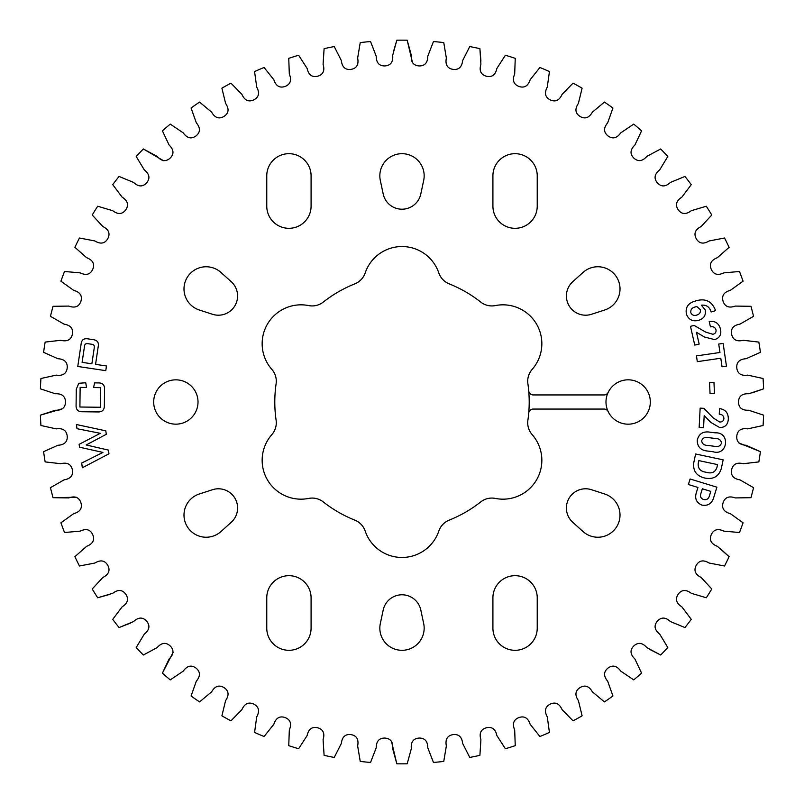 <?xml version="1.0" encoding="UTF-8"?>
<svg xmlns="http://www.w3.org/2000/svg" width="804" height="804" viewBox="0 0 804 804"><rect width="100%" height="100%" fill="white"/><g stroke="black" fill="none" stroke-linecap="round" stroke-linejoin="round"><path stroke-width="1.21" d="M491.847 498.068A17.979 17.979 0 0 0 480.722 501.927A127.213 127.213 0 0 1 449.175 520.138A17.979 17.979 0 0 0 438.813 531.072A38.873 38.873 0 0 1 365.187 531.072A17.979 17.979 0 0 0 354.825 520.138A127.213 127.213 0 0 1 323.278 501.927A17.979 17.979 0 0 0 308.635 498.42A38.873 38.873 0 0 1 271.812 434.652A17.979 17.979 0 0 0 276.104 420.211A127.213 127.213 0 0 1 276.104 383.789A17.979 17.979 0 0 0 271.812 369.348A38.873 38.873 0 0 1 308.635 305.58A17.979 17.979 0 0 0 323.278 302.073A127.213 127.213 0 0 1 354.825 283.862A17.979 17.979 0 0 0 365.187 272.928A38.873 38.873 0 0 1 438.813 272.928A17.979 17.979 0 0 0 449.175 283.862A127.213 127.213 0 0 1 480.722 302.073A17.979 17.979 0 0 0 495.364 305.58A38.873 38.873 0 0 1 532.188 369.348A17.979 17.979 0 0 0 527.896 383.789A127.213 127.213 0 0 1 528.71 390.804A4.522 4.522 0 0 0 533.223 394.935L604.116 394.935A4.522 4.522 0 0 0 608.186 392.372A22.16 22.16 0 0 1 650.315 402A22.16 22.16 0 0 1 608.186 411.628A4.522 4.522 0 0 0 604.116 409.065L533.223 409.065A4.522 4.522 0 0 0 528.71 413.196A127.213 127.213 0 0 1 527.896 420.211A17.979 17.979 0 0 0 532.188 434.652A38.873 38.873 0 0 1 495.364 498.42A17.979 17.979 0 0 0 491.847 498.068M585.613 488.782A19.226 19.226 0 0 0 572.749 522.288L583.021 531.544A22.16 22.16 0 0 0 617.04 526.158A22.16 22.16 0 0 0 604.698 493.998L591.543 489.726A19.226 19.226 0 0 0 585.613 488.782M492.912 597.854A22.16 22.16 0 0 1 515.073 575.684A22.16 22.16 0 0 1 537.233 597.854L537.233 628.145A22.16 22.16 0 0 1 515.073 650.315A22.16 22.16 0 0 1 492.912 628.145L492.912 597.854M402 594.789A19.226 19.226 0 0 0 383.196 610.015L380.322 623.542A22.16 22.16 0 0 0 402 650.315A22.16 22.16 0 0 0 423.678 623.542L420.804 610.015A19.226 19.226 0 0 0 402 594.789M266.767 597.854A22.16 22.16 0 0 1 288.927 575.684A22.16 22.16 0 0 1 311.088 597.854L311.088 628.145A22.16 22.16 0 0 1 288.927 650.315A22.16 22.16 0 0 1 266.767 628.145L266.767 597.854M218.386 488.782A19.226 19.226 0 0 0 212.457 489.726L199.302 493.998A22.16 22.16 0 0 0 186.96 526.158A22.16 22.16 0 0 0 220.979 531.544L231.25 522.288A19.226 19.226 0 0 0 218.386 488.782M380.322 180.458A22.16 22.16 0 0 1 402 153.685A22.16 22.16 0 0 1 423.678 180.458L420.804 193.985A19.226 19.226 0 0 1 383.196 193.985L380.322 180.458M266.767 175.855A22.16 22.16 0 0 1 288.927 153.685A22.16 22.16 0 0 1 311.088 175.855L311.088 206.146A22.16 22.16 0 0 1 288.927 228.316A22.16 22.16 0 0 1 266.767 206.146L266.767 175.855M492.912 175.855A22.16 22.16 0 0 1 515.073 153.685A22.16 22.16 0 0 1 537.233 175.855L537.233 206.146A22.16 22.16 0 0 1 515.073 228.316A22.16 22.16 0 0 1 492.912 206.146L492.912 175.855M583.021 272.455A22.16 22.16 0 0 1 619.743 285.46A22.16 22.16 0 0 1 604.698 310.002L591.543 314.274A19.226 19.226 0 0 1 572.749 281.712L583.021 272.455M199.302 310.002A22.16 22.16 0 0 1 206.146 266.767A22.16 22.16 0 0 1 220.979 272.455L231.25 281.712A19.226 19.226 0 0 1 212.457 314.274L199.302 310.002M175.855 379.84A22.16 22.16 0 0 1 198.015 402A22.16 22.16 0 0 1 175.855 424.16A22.16 22.16 0 0 1 153.685 402A22.16 22.16 0 0 1 175.855 379.84M87.445 338.786L93.696 339.72C97.415 340.393 98.932 342.635 98.239 346.444L95.565 364.353L106.47 365.981L105.766 370.654L77.767 366.463L81.134 343.891C81.586 340.042 83.686 338.343 87.445 338.786M726.454 366.142L722.042 366.785L720.796 358.232L697.309 361.659L696.465 355.911L719.962 352.484L718.726 344.042L723.138 343.398L726.454 366.142M714.454 393.287L710.043 393.478L709.55 382.583L713.962 382.382L714.454 393.287M76.993 428.703L76.42 424.522L105.816 430.843L106.289 434.311L86.189 444.974L108.46 450.109L108.962 453.798L82.34 467.777L81.696 463.054L102.912 452.411L79.526 447.205L79.134 444.341L100.289 433.306L76.993 428.703M693.802 462.551L695.621 453.989L723.158 459.838L721.349 468.35C718.977 476.199 713.701 479.485 705.52 478.189L704.254 477.918C696.294 475.797 692.807 470.672 693.802 462.551M763.599 388.845L748.705 393.749C742.072 393.498 738.675 396.251 738.504 402C738.675 407.749 742.072 410.502 748.705 410.251L763.599 415.155A361.84 361.84 0 0 1 763.076 425.497L747.76 428.874C741.177 427.949 737.529 430.341 736.786 436.039C736.363 441.778 739.459 444.863 746.092 445.275L760.413 451.667A361.84 361.84 0 0 1 758.845 461.908L743.268 463.707C736.816 462.129 732.936 464.139 731.62 469.737C730.625 475.405 733.399 478.782 739.941 479.867L753.549 487.676A361.84 361.84 0 0 1 750.956 497.696L735.268 497.917C729.017 495.696 724.947 497.304 723.077 502.741C721.51 508.269 723.932 511.917 730.333 513.655L743.077 522.801A361.84 361.84 0 0 1 739.479 532.509L723.851 531.142C717.861 528.298 713.65 529.484 711.238 534.7C709.118 540.047 711.158 543.916 717.349 546.298L729.107 556.69A361.84 361.84 0 0 1 724.545 565.986L709.138 563.041C703.46 559.604 699.158 560.358 696.224 565.312C693.581 570.418 695.209 574.468 701.138 577.463L711.781 588.99A361.84 361.84 0 0 1 706.304 597.774L691.269 593.292C685.973 589.292 681.611 589.613 678.194 594.236C675.038 599.05 676.264 603.241 681.852 606.829L691.269 619.361A361.84 361.84 0 0 1 684.938 627.552L670.435 621.572C665.561 617.06 661.2 616.939 657.33 621.19C653.702 625.663 654.496 629.954 659.692 634.085L667.792 647.511A361.84 361.84 0 0 1 660.667 655.019L646.838 647.602C642.456 642.627 638.125 642.054 633.843 645.903C629.783 649.974 630.135 654.335 634.889 658.968L641.592 673.149A361.84 361.84 0 0 1 633.743 679.893L620.738 671.119C616.879 665.712 612.628 664.707 607.975 668.104C603.533 671.752 603.442 676.124 607.693 681.209L612.929 695.993A361.84 361.84 0 0 1 604.437 701.912L592.387 691.862C589.091 686.103 584.96 684.676 580.006 687.581C575.212 690.757 574.669 695.088 578.398 700.585L582.106 715.831A361.84 361.84 0 0 1 573.051 720.846L562.086 709.641C559.393 703.57 555.433 701.731 550.197 704.123C545.102 706.796 544.137 711.058 547.283 716.897L549.433 732.434A361.84 361.84 0 0 1 539.916 736.524L530.148 724.253C528.077 717.952 524.319 715.721 518.871 717.56C513.535 719.711 512.138 723.851 514.681 729.982L515.253 745.66A361.84 361.84 0 0 1 505.374 748.755L496.882 735.57C495.465 729.077 491.958 726.484 486.35 727.771C480.822 729.359 479.013 733.338 480.913 739.7L479.898 755.348A361.84 361.84 0 0 1 469.757 757.438L462.652 743.449C461.898 736.856 458.662 733.921 452.953 734.625C447.295 735.66 445.094 739.429 446.351 745.951L443.758 761.418A361.84 361.84 0 0 1 433.456 762.463L427.798 747.841C427.708 741.198 424.793 737.951 419.045 738.072C413.306 738.524 410.733 742.062 411.326 748.675L407.176 763.8A361.84 361.84 0 0 1 396.824 763.8L392.674 748.675C393.267 742.062 390.694 738.524 384.955 738.072C379.207 737.951 376.292 741.198 376.202 747.841L370.543 762.463A361.84 361.84 0 0 1 360.242 761.418L357.649 745.951C358.906 739.429 356.705 735.66 351.046 734.625C345.338 733.921 342.102 736.856 341.348 743.449L334.243 757.438A361.84 361.84 0 0 1 324.102 755.348L323.087 739.7C324.987 733.338 323.178 729.359 317.65 727.771C312.042 726.484 308.535 729.077 307.118 735.57L298.626 748.755A361.84 361.84 0 0 1 288.747 745.66L289.319 729.982C291.862 723.851 290.465 719.711 285.129 717.56C279.681 715.721 275.923 717.952 273.852 724.253L264.084 736.524A361.84 361.84 0 0 1 254.566 732.434L256.717 716.897C259.863 711.058 258.898 706.796 253.803 704.123C248.567 701.731 244.607 703.57 241.914 709.641L230.949 720.846A361.84 361.84 0 0 1 221.894 715.831L225.602 700.585C229.331 695.088 228.788 690.757 223.994 687.581C219.04 684.676 214.909 686.103 211.613 691.862L199.563 701.912A361.84 361.84 0 0 1 191.071 695.993L196.307 681.209C200.558 676.124 200.467 671.752 196.025 668.104C191.372 664.707 187.121 665.712 183.262 671.119L170.257 679.893A361.84 361.84 0 0 1 162.408 673.149L169.111 658.968C173.865 654.335 174.217 649.974 170.157 645.903C165.875 642.054 161.544 642.627 157.162 647.602L143.333 655.019A361.84 361.84 0 0 1 136.208 647.511L144.308 634.085C149.504 629.954 150.298 625.663 146.67 621.19C142.8 616.939 138.439 617.06 133.564 621.572L119.062 627.552A361.84 361.84 0 0 1 112.731 619.361L122.148 606.829C127.735 603.241 128.962 599.05 125.806 594.236C122.389 589.613 118.027 589.292 112.731 593.292L97.696 597.774A361.84 361.84 0 0 1 92.219 588.99L102.862 577.463C108.791 574.468 110.419 570.418 107.776 565.312C104.842 560.358 100.54 559.604 94.862 563.041L79.455 565.986A361.84 361.84 0 0 1 74.893 556.69L86.651 546.298C92.842 543.916 94.882 540.047 92.761 534.7C90.349 529.484 86.139 528.298 80.149 531.142L64.521 532.509A361.84 361.84 0 0 1 60.923 522.801L73.666 513.655C80.068 511.917 82.49 508.269 80.923 502.741C79.053 497.304 74.983 495.696 68.732 497.917L53.044 497.696A361.84 361.84 0 0 1 50.451 487.676L64.059 479.867C70.601 478.782 73.375 475.405 72.38 469.737C71.064 464.139 67.184 462.129 60.732 463.707L45.155 461.908A361.84 361.84 0 0 1 43.587 451.667L57.908 445.275C64.541 444.863 67.636 441.778 67.214 436.039C66.471 430.341 62.823 427.949 56.24 428.874L40.924 425.497A361.84 361.84 0 0 1 40.401 415.155L55.295 410.251C61.928 410.502 65.325 407.749 65.496 402C65.325 396.251 61.928 393.498 55.295 393.749L40.401 388.845A361.84 361.84 0 0 1 40.924 378.503L56.24 375.126C62.823 376.051 66.471 373.659 67.214 367.961C67.636 362.222 64.541 359.137 57.908 358.725L43.587 352.333A361.84 361.84 0 0 1 45.155 342.092L60.732 340.293C67.184 341.871 71.064 339.861 72.38 334.263C73.375 328.595 70.601 325.218 64.059 324.133L50.451 316.324A361.84 361.84 0 0 1 53.044 306.304L68.732 306.083C74.983 308.304 79.053 306.696 80.923 301.259C82.49 295.731 80.068 292.083 73.666 290.344L60.923 281.199A361.84 361.84 0 0 1 64.521 271.491L80.149 272.857C86.139 275.702 90.349 274.516 92.761 269.3C94.882 263.953 92.842 260.084 86.651 257.702L74.893 247.31A361.84 361.84 0 0 1 79.455 238.014L94.862 240.959C100.54 244.396 104.842 243.642 107.776 238.687C110.419 233.582 108.791 229.532 102.862 226.537L92.219 215.01A361.84 361.84 0 0 1 97.696 206.226L112.731 210.708C118.027 214.708 122.389 214.387 125.806 209.764C128.962 204.95 127.735 200.759 122.148 197.171L112.731 184.639A361.84 361.84 0 0 1 119.062 176.448L133.564 182.428C138.439 186.94 142.8 187.061 146.67 182.809C150.298 178.337 149.504 174.046 144.308 169.915L136.208 156.489A361.84 361.84 0 0 1 143.333 148.981L157.162 156.398C161.544 161.373 165.875 161.946 170.157 158.097C174.217 154.026 173.865 149.665 169.111 145.032L162.408 130.851A361.84 361.84 0 0 1 170.257 124.107L183.262 132.881C187.121 138.288 191.372 139.293 196.025 135.896C200.467 132.248 200.558 127.876 196.307 122.791L191.071 108.007A361.84 361.84 0 0 1 199.563 102.088L211.613 112.138C214.909 117.897 219.04 119.324 223.994 116.419C228.788 113.243 229.331 108.912 225.602 103.414L221.894 88.169A361.84 361.84 0 0 1 230.949 83.154L241.914 94.359C244.607 100.43 248.567 102.269 253.803 99.877C258.898 97.204 259.863 92.942 256.717 87.103L254.566 71.566A361.84 361.84 0 0 1 264.084 67.476L273.852 79.747C275.923 86.048 279.681 88.279 285.129 86.44C290.465 84.289 291.862 80.149 289.319 74.018L288.747 58.34A361.84 361.84 0 0 1 298.626 55.245L307.118 68.43C308.535 74.923 312.042 77.516 317.65 76.229C323.178 74.641 324.987 70.662 323.087 64.3L324.102 48.652A361.84 361.84 0 0 1 334.243 46.562L341.348 60.551C342.102 67.144 345.338 70.079 351.046 69.375C356.705 68.34 358.906 64.571 357.649 58.049L360.242 42.582A361.84 361.84 0 0 1 370.543 41.537L376.202 56.159C376.292 62.802 379.207 66.049 384.955 65.928C390.694 65.476 393.267 61.938 392.674 55.325L396.824 40.2A361.84 361.84 0 0 1 407.176 40.2L411.326 55.325C410.733 61.938 413.306 65.476 419.045 65.928C424.793 66.049 427.708 62.802 427.798 56.159L433.456 41.537A361.84 361.84 0 0 1 443.758 42.582L446.351 58.049C445.094 64.571 447.295 68.34 452.953 69.375C458.662 70.079 461.898 67.144 462.652 60.551L469.757 46.562A361.84 361.84 0 0 1 479.898 48.652L480.913 64.3C479.013 70.662 480.822 74.641 486.35 76.229C491.958 77.516 495.465 74.923 496.882 68.43L505.374 55.245A361.84 361.84 0 0 1 515.253 58.34L514.681 74.018C512.138 80.149 513.535 84.289 518.871 86.44C524.319 88.279 528.077 86.048 530.148 79.747L539.916 67.476A361.84 361.84 0 0 1 549.433 71.566L547.283 87.103C544.137 92.942 545.102 97.204 550.197 99.877C555.433 102.269 559.393 100.43 562.086 94.359L573.051 83.154A361.84 361.84 0 0 1 582.106 88.169L578.398 103.414C574.669 108.912 575.212 113.243 580.006 116.419C584.96 119.324 589.091 117.897 592.387 112.138L604.437 102.088A361.84 361.84 0 0 1 612.929 108.007L607.693 122.791C603.442 127.876 603.533 132.248 607.975 135.896C612.628 139.293 616.879 138.288 620.738 132.881L633.743 124.107A361.84 361.84 0 0 1 641.592 130.851L634.889 145.032C630.135 149.665 629.783 154.026 633.843 158.097C638.125 161.946 642.456 161.373 646.838 156.398L660.667 148.981A361.84 361.84 0 0 1 667.792 156.489L659.692 169.915C654.496 174.046 653.702 178.337 657.33 182.809C661.2 187.061 665.561 186.94 670.435 182.428L684.938 176.448A361.84 361.84 0 0 1 691.269 184.639L681.852 197.171C676.264 200.759 675.038 204.95 678.194 209.764C681.611 214.387 685.973 214.708 691.269 210.708L706.304 206.226A361.84 361.84 0 0 1 711.781 215.01L701.138 226.537C695.209 229.532 693.581 233.582 696.224 238.687C699.158 243.642 703.46 244.396 709.138 240.959L724.545 238.014A361.84 361.84 0 0 1 729.107 247.31L717.349 257.702C711.158 260.084 709.118 263.953 711.238 269.3C713.65 274.516 717.861 275.702 723.851 272.857L739.479 271.491A361.84 361.84 0 0 1 743.077 281.199L730.333 290.344C723.932 292.083 721.51 295.731 723.077 301.259C724.947 306.696 729.017 308.304 735.268 306.083L750.956 306.304A361.84 361.84 0 0 1 753.549 316.324L739.941 324.133C733.399 325.218 730.625 328.595 731.62 334.263C732.936 339.861 736.816 341.871 743.268 340.293L758.845 342.092A361.84 361.84 0 0 1 760.413 352.333L746.092 358.725C739.459 359.137 736.363 362.222 736.786 367.961C737.529 373.659 741.177 376.051 747.76 375.126L763.076 378.503A361.84 361.84 0 0 1 763.599 388.845L751.84 392.945M713.058 451.747L707.932 451.084C700.827 450.521 697.269 446.863 697.249 440.12C698.917 433.698 703.198 431.055 710.093 432.18L715.218 432.843C730.625 431.879 727.851 456.28 713.058 451.747M696.455 492.299L697.942 487.445L688.395 484.521L690.083 478.983L716.887 487.174L713.681 497.666C711.781 503.686 707.811 506.148 701.781 505.063C696.254 502.56 694.485 498.309 696.455 492.299M703.55 427.688L699.148 427.457L700.153 408.13L703.902 408.331L713.259 417.969L719.64 421.989C722.153 422.12 723.58 420.974 723.912 418.542C723.69 415.779 722.133 414.331 719.248 414.201L719.55 408.583C725.389 409.477 728.303 412.914 728.313 418.874C728.072 424.472 725.238 427.386 719.811 427.627L710.696 422.341L704.193 415.567L703.55 427.688M699.168 344.082L694.756 345.097L690.465 326.313L694.204 325.459L705.721 332.142L712.877 334.273C715.299 333.7 716.334 332.213 715.992 329.811C715.057 327.238 713.218 326.273 710.455 326.896L709.198 321.449C715.037 320.695 718.776 323.188 720.414 328.906C721.721 334.333 719.791 337.901 714.655 339.61L704.495 337.027L696.465 332.303L699.168 344.082M94.601 382.875L97.947 382.915C102.57 382.754 104.771 384.965 104.55 389.558L104.359 405.397C104.46 410 102.208 412.181 97.606 411.939L82.701 411.759C78.078 411.899 75.877 409.658 76.089 405.055L76.279 389.216L78.822 383.277L85.726 382.764L86.551 387.478L80.139 387.407L79.908 407.015L100.389 407.266L100.631 387.649L93.565 387.568L94.601 382.875M715.238 309.761L715.51 310.645L711.108 312.012L710.947 311.5C709.399 306.806 706.213 304.696 701.369 305.178L705.229 309.912C706.113 315.248 703.862 318.736 698.465 320.374C692.646 321.781 688.636 319.721 686.435 314.183C685.239 307.701 687.872 303.43 694.344 301.359L696.264 300.766C705.349 298.214 711.671 301.209 715.238 309.761M760.413 451.667L738.836 442.924M753.549 487.676L739.941 479.867C733.399 478.782 730.625 475.405 731.62 469.737C732.936 464.139 736.816 462.129 743.268 463.707L758.845 461.908M743.077 522.801L730.333 513.655C723.932 511.917 721.51 508.269 723.077 502.741C724.947 497.304 729.017 495.696 735.268 497.917L750.956 497.696M729.107 556.69L719.912 548.278M711.781 588.99L701.138 577.463C695.209 574.468 693.581 570.418 696.224 565.312C699.158 560.358 703.46 559.604 709.138 563.041L724.545 565.986M667.792 647.511L659.692 634.085C654.496 629.954 653.702 625.663 657.33 621.19C661.2 616.939 665.561 617.06 670.435 621.572L684.938 627.552M649.592 649.32L660.667 655.019M612.929 695.993L607.693 681.209C603.442 676.124 603.533 671.752 607.975 668.104C612.628 664.707 616.879 665.712 620.738 671.119L633.743 679.893M582.106 715.831L578.398 700.585C574.669 695.088 575.212 690.757 580.006 687.581C584.96 684.676 589.091 686.103 592.387 691.862L604.437 701.912M515.253 745.66L514.681 729.982C512.138 723.851 513.535 719.711 518.871 717.56C524.319 715.721 528.077 717.952 530.148 724.253L539.916 736.524M479.898 755.348L480.913 739.7C479.013 733.338 480.822 729.359 486.35 727.771C491.958 726.484 495.465 729.077 496.882 735.57L505.374 748.755M391.437 741.147L396.824 763.8M199.563 701.912L211.613 691.862C214.909 686.103 219.04 684.676 223.994 687.581C228.788 690.757 229.331 695.088 225.602 700.585L221.894 715.831M170.257 679.893L183.262 671.119C187.121 665.712 191.372 664.707 196.025 668.104C200.467 671.752 200.558 676.124 196.307 681.209L191.071 695.993M173.081 652.456L162.408 673.149M119.062 627.552L130.66 622.999M97.696 597.774L109.696 594.417M64.521 532.509L80.149 531.142C86.139 528.298 90.349 529.484 92.761 534.7C94.882 540.047 92.842 543.916 86.651 546.298L74.893 556.69M53.044 497.696L76.33 497.234M45.155 461.908L60.732 463.707C67.184 462.129 71.064 464.139 72.38 469.737C73.375 475.405 70.601 478.782 64.059 479.867L50.451 487.676M62.752 408.633L40.401 415.155M50.451 316.324L64.059 324.133C70.601 325.218 73.375 328.595 72.38 334.263C71.064 339.861 67.184 341.871 60.732 340.293L45.155 342.092M74.893 247.31L86.651 257.702C92.842 260.084 94.882 263.953 92.761 269.3C90.349 274.516 86.139 275.702 80.149 272.857L64.521 271.491M92.219 215.01L102.862 226.537C108.791 229.532 110.419 233.582 107.776 238.687C104.842 243.642 100.54 244.396 94.862 240.959L79.455 238.014M112.731 184.639L122.148 197.171C127.735 200.759 128.962 204.95 125.806 209.764C122.389 214.387 118.027 214.708 112.731 210.708L97.696 206.226M163.463 160.689L143.333 148.981M191.071 108.007L196.307 122.791C200.558 127.876 200.467 132.248 196.025 135.896C191.372 139.293 187.121 138.288 183.262 132.881L170.257 124.107M221.894 88.169L225.602 103.414C229.331 108.912 228.788 113.243 223.994 116.419C219.04 119.324 214.909 117.897 211.613 112.138L199.563 102.088M288.747 58.34L289.319 74.018C291.862 80.149 290.465 84.289 285.129 86.44C279.681 88.279 275.923 86.048 273.852 79.747L264.084 67.476M396.824 40.2L393.327 52.159M412.563 62.853L407.176 40.2M469.757 46.562L462.652 60.551C461.898 67.144 458.662 70.079 452.953 69.375C447.295 68.34 445.094 64.571 446.351 58.049L443.758 42.582M480.923 61.064L479.898 48.652M539.916 67.476L530.148 79.747C528.077 86.048 524.319 88.279 518.871 86.44C513.535 84.289 512.138 80.149 514.681 74.018L515.253 58.34M604.437 102.088L592.387 112.138C589.091 117.897 584.96 119.324 580.006 116.419C575.212 113.243 574.669 108.912 578.398 103.414L582.106 88.169M633.743 124.107L620.738 132.881C616.879 138.288 612.628 139.293 607.975 135.896C603.533 132.248 603.442 127.876 607.693 122.791L612.929 108.007M660.667 148.981L646.838 156.398C642.456 161.373 638.125 161.946 633.843 158.097C629.783 154.026 630.135 149.665 634.889 145.032L641.592 130.851M750.956 306.304L735.268 306.083C729.017 308.304 724.947 306.696 723.077 301.259C721.51 295.731 723.932 292.083 730.333 290.344L743.077 281.199M763.076 378.503L747.76 375.126C741.177 376.051 737.529 373.659 736.786 367.961C736.363 362.222 739.459 359.137 746.092 358.725L760.413 352.333M608.186 411.628A22.16 22.16 0 0 1 608.186 392.372M528.71 390.804A127.213 127.213 0 0 1 528.71 413.196M707.641 445.416L714.304 446.28C717.831 447.215 720.223 446.2 721.479 443.225C721.098 440.18 719.188 438.622 715.741 438.542L708.927 437.667C705.369 436.723 702.947 437.728 701.651 440.692C702.083 443.808 704.073 445.376 707.641 445.416M716.947 467.405L717.55 464.591L698.827 460.612L698.234 463.375C697.832 468.3 700.194 471.204 705.319 472.109L706.806 472.42C711.902 473.787 715.279 472.109 716.947 467.405M710.786 491.365L702.344 488.782L700.827 493.736C699.942 496.51 700.817 498.42 703.45 499.455C706.274 500.168 708.203 499.163 709.239 496.44L710.786 491.365M94.269 347.74C94.651 345.7 93.827 344.534 91.787 344.263L87.887 343.68C85.857 343.348 84.732 344.212 84.5 346.283L82.098 362.343L91.867 363.8L94.269 347.74M696.756 315.078C699.57 314.243 700.756 312.424 700.314 309.64L696.716 306.485L695.128 306.987C691.922 307.761 690.485 309.671 690.807 312.716C692.033 315.168 694.013 315.962 696.756 315.078"/></g></svg>
